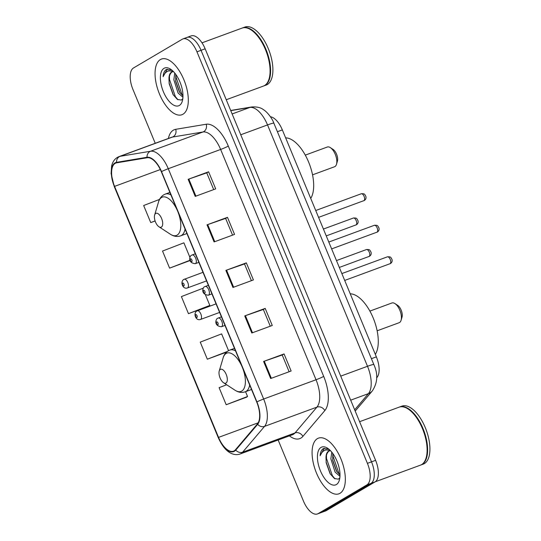 <?xml version="1.0" encoding="UTF-8"?>
<svg xmlns="http://www.w3.org/2000/svg" width="541" height="541" viewBox="0 0 541 541"><rect width="100%" height="100%" fill="white"/><g stroke="black" fill="none" stroke-linecap="round" stroke-linejoin="round"><path stroke-width="0.81" d="M270.439 116.775A18.536 8.73 69.8 0 1 282.348 129.908L376.36 356.871A18.536 8.73 69.8 0 1 377.03 377.395L376.637 377.861M278.148 440.009L303.433 501.04A18.536 8.73 -110.2 0 0 317.445 513.95L325.628 510.941A18.536 8.73 -110.2 0 0 326.304 510.623L375.062 481.896A18.536 8.73 -110.2 0 0 375.603 460.337L205.147 48.812A18.536 8.73 -110.2 0 0 191.129 35.902L187.037 37.403A18.536 8.73 -110.2 0 0 186.361 37.728M317.445 513.95A18.536 8.73 -110.2 0 0 318.122 513.632L366.872 484.905L370.964 483.404A18.536 8.73 -110.2 0 0 371.511 461.838L201.049 50.313A18.536 8.73 -110.2 0 0 187.037 37.403A18.536 8.73 -110.2 0 1 201.049 50.313L371.511 461.838A18.536 8.73 -110.2 0 1 370.964 483.404L322.213 512.124L370.964 483.404L375.062 481.896M321.537 512.442A18.536 8.73 -110.2 0 0 322.213 512.124A18.536 8.73 -110.2 0 1 321.537 512.442M340.019 493.291A29.654 13.971 -110.2 0 0 341.364 459.965A29.654 13.971 -110.2 0 0 318.473 438.136A29.654 13.971 -110.2 0 0 317.391 438.65A29.654 13.971 -110.2 0 0 316.045 471.975A29.654 13.971 -110.2 0 0 338.937 493.805A29.654 13.971 -110.2 0 0 340.019 493.291A29.654 13.971 -110.2 0 0 341.364 459.965A29.654 13.971 -110.2 0 0 318.473 438.136A29.654 13.971 -110.2 0 0 317.391 438.65A29.654 13.971 -110.2 0 0 316.045 471.975A29.654 13.971 -110.2 0 0 338.937 493.805A29.654 13.971 -110.2 0 0 340.019 493.291M183 114.212A29.654 13.971 -110.2 0 0 184.346 80.886A29.654 13.971 -110.2 0 0 161.448 59.057A29.654 13.971 -110.2 0 0 160.366 59.571A29.654 13.971 -110.2 0 0 159.027 92.896A29.654 13.971 -110.2 0 0 181.918 114.726A29.654 13.971 -110.2 0 0 183 114.212A29.654 13.971 -110.2 0 0 184.346 80.886A29.654 13.971 -110.2 0 0 161.448 59.057A29.654 13.971 -110.2 0 0 160.366 59.571A29.654 13.971 -110.2 0 0 159.027 92.896A29.654 13.971 -110.2 0 0 181.918 114.726A29.654 13.971 -110.2 0 0 183 114.212M234.219 450.815A19.774 9.312 69.8 0 1 233.496 451.16A19.774 9.312 69.8 0 1 218.544 437.392L114.57 186.375A19.774 9.312 69.8 0 1 115.875 163.03A19.774 9.312 69.8 0 1 116.68 162.821L147.172 157.742A19.774 9.312 69.8 0 1 161.319 171.72L256.711 402.017A19.774 9.312 69.8 0 1 257.428 423.914L235.511 449.706A19.774 9.312 69.8 0 1 234.219 450.815M234.402 451.268A20.267 9.542 -110.2 0 0 235.734 450.132L257.651 424.34A20.267 9.542 -110.2 0 0 256.914 401.902L161.522 171.605A20.267 9.542 -110.2 0 0 147.024 157.269L116.531 162.354A20.267 9.542 -110.2 0 0 114.367 186.496L218.341 437.507A20.267 9.542 -110.2 0 0 234.402 451.268M189.945 257.435L183.893 242.821L162.523 251.058L169.597 268.133L190.04 260.552M226.645 384.759L219.112 387.66L226.185 404.736L246.622 397.162M203.01 288.968L202.753 288.353L181.391 296.59L188.464 313.665L208.9 306.091M366.872 484.905A18.536 8.73 -110.2 0 0 367.42 463.346L196.958 51.821A18.536 8.73 -110.2 0 0 182.946 38.911A18.536 8.73 -110.2 0 0 182.27 39.229L133.519 67.956A18.536 8.73 -110.2 0 0 132.971 89.515L155.247 143.291M188.153 179.314L208.616 171.788L215.69 188.863L195.227 196.39L188.153 179.314A4.943 0.372 157.5 0 1 188.829 179.071L195.903 196.14M244.735 315.917L265.198 308.397L272.272 325.472L251.808 332.992L244.735 315.917A4.943 0.372 157.5 0 1 245.418 315.673L252.485 332.749M263.595 361.456L284.059 353.929L291.132 371.004L270.669 378.531L263.595 361.456A4.943 0.372 157.5 0 1 264.279 361.212L271.345 378.281M207.014 224.846L227.477 217.326L234.551 234.402L214.087 241.922L207.014 224.846A4.943 0.372 157.5 0 1 207.697 224.603L214.763 241.678M225.874 270.385L246.338 262.858L253.411 279.934L232.948 287.46L225.874 270.385A4.943 0.372 157.5 0 1 226.557 270.142L233.624 287.21M159.521 199.413L143.663 205.519L150.736 222.594L155.111 220.992M228.559 350.656L221.614 333.892L200.251 342.128L207.325 359.204L226.503 352.15M246.338 262.858L244.491 263.947L226.557 270.142M227.477 217.326L225.631 218.415M232.556 235.132L225.624 218.395L207.697 224.603M284.059 353.929L282.213 355.018M289.137 371.741L282.206 354.997L264.279 361.212M265.198 308.397L263.352 309.486M270.277 326.203L263.345 309.466L245.418 315.673M208.616 171.788L206.77 172.877M213.695 189.6L206.757 172.856L188.829 179.071M188.464 313.665L209.827 305.428L208.718 306.22M205.485 294.953L209.827 305.428M207.325 359.204L227.234 351.528M226.185 404.736L247.548 396.499L246.439 397.29M245.56 391.691L247.548 396.499M169.597 268.133L190.047 260.248M150.736 222.594L155.084 220.917M244.485 263.927L251.416 280.671M375.278 481.76L420.445 465.152A30.891 14.553 -110.2 0 0 421.574 464.618A30.891 14.553 -110.2 0 0 426.092 457.99A30.891 14.553 -110.2 0 0 408.063 408.962A30.891 14.553 -110.2 0 0 399.123 407.163L359.596 421.696M420.695 465.057A30.891 14.553 -110.2 0 0 420.959 464.962A30.891 14.553 -110.2 0 0 422.081 464.428A30.891 14.553 -110.2 0 0 423.481 429.716A30.891 14.553 -110.2 0 0 399.637 406.974A30.891 14.553 -110.2 0 0 399.38 407.075M420.959 464.962L423.258 464.117A30.891 14.553 -110.2 0 0 424.387 463.583A30.891 14.553 -110.2 0 0 425.787 428.871A30.891 14.553 -110.2 0 0 401.936 406.129L399.637 406.974M330.605 450.815A13.965 6.58 -110.2 0 0 329.002 450.978A13.965 6.58 -110.2 0 0 328.488 451.221A13.965 6.58 -110.2 0 0 325.993 458.213C326.297 454.487 327.427 452.046 329.388 450.896L329.469 450.849M339.964 476.33L335.116 472.131L330.869 458.863L331.775 452.148M340.005 475.045L336.407 471.015L332.735 460.58L332.803 453.486M328.644 449.003L323.356 448.604C321.489 449.76 320.421 452.141 320.137 455.738C321.401 452.513 323.349 450.579 325.973 449.936L330.098 450.295M336.394 484.526A20.145 9.488 -110.2 0 0 339.335 480.212A20.145 9.488 -110.2 0 0 327.582 448.232A20.145 9.488 -110.2 0 0 321.016 447.414A20.145 9.488 -110.2 0 0 320.428 470.846A20.145 9.488 -110.2 0 0 336.394 484.526M325.993 458.213L326.223 462.866L330.105 473.713L334.419 478.508L338.348 479.164L339.836 477.771M426.132 457.835A30.58 14.404 -110.2 0 0 426.18 457.679A30.58 14.404 -110.2 0 0 408.333 409.138A30.58 14.404 -110.2 0 0 408.198 409.05M320.137 455.738L324.255 448.246M335.062 478.886L332.384 475.722L326.514 458.545L326.46 455.252M340.005 474.822L338.882 473.334L333.013 456.158L332.931 453.669M330.436 474.227L326.115 462.082M336.813 471.644L332.641 459.85M377.138 330.801L399.17 322.7A10.502 4.95 -110.2 0 0 399.549 322.517A10.502 4.95 -110.2 0 0 401.091 320.265A10.502 4.95 -110.2 0 0 394.957 303.596A10.502 4.95 -110.2 0 0 391.921 302.987L369.888 311.089M220.329 369.395A7.412 3.489 -110.2 0 0 219.24 370.984A7.412 3.489 -110.2 0 0 223.568 382.751A7.412 3.489 -110.2 0 0 225.989 383.055A7.412 3.489 -110.2 0 0 226.206 374.433A7.412 3.489 -110.2 0 0 220.329 369.395M375.326 354.369A33.982 16.007 -110.2 0 0 373.189 317.966A33.982 16.007 -110.2 0 0 350.243 293.831M401.091 320.265L402.017 317.141A7.412 3.489 -110.2 0 0 397.689 305.374L394.957 303.596M312.536 174.844L334.568 166.743A10.502 4.95 -110.2 0 0 334.953 166.56A10.502 4.95 -110.2 0 0 336.488 164.308A10.502 4.95 -110.2 0 0 330.362 147.639A10.502 4.95 -110.2 0 0 327.319 147.024L305.286 155.125M155.727 213.438A7.412 3.489 -110.2 0 0 154.645 215.027A7.412 3.489 -110.2 0 0 158.973 226.794A7.412 3.489 -110.2 0 0 161.387 227.098A7.412 3.489 -110.2 0 0 161.603 218.476A7.412 3.489 -110.2 0 0 155.727 213.438M310.723 198.412A33.982 16.007 -110.2 0 0 308.593 162.009A33.982 16.007 -110.2 0 0 285.648 137.867M336.488 164.308L337.415 161.184A7.412 3.489 -110.2 0 0 333.087 149.417L330.362 147.639M226.239 99.747L263.426 86.073A30.891 14.553 -110.2 0 0 264.549 85.539A30.891 14.553 -110.2 0 0 269.066 78.912A30.891 14.553 -110.2 0 0 251.044 29.883A30.891 14.553 -110.2 0 0 242.104 28.085L202.003 42.827M263.677 85.972A30.891 14.553 -110.2 0 0 263.934 85.884A30.891 14.553 -110.2 0 0 265.063 85.35A30.891 14.553 -110.2 0 0 266.463 50.638A30.891 14.553 -110.2 0 0 242.611 27.895A30.891 14.553 -110.2 0 0 242.361 27.997M263.934 85.884L266.24 85.038A30.891 14.553 -110.2 0 0 267.362 84.504A30.891 14.553 -110.2 0 0 268.762 49.786A30.891 14.553 -110.2 0 0 244.917 27.05L242.611 27.895M173.587 71.737A13.965 6.58 -110.2 0 0 171.977 71.899A13.965 6.58 -110.2 0 0 171.47 72.142A13.965 6.58 -110.2 0 0 168.975 79.135C169.272 75.409 170.408 72.967 172.363 71.811L172.444 71.77M182.946 97.252L178.097 93.045L173.85 79.784L174.757 73.069M182.98 95.967L179.389 91.936L175.717 81.495L175.784 74.408M171.625 69.924L166.33 69.525C164.471 70.682 163.396 73.055 163.118 76.66C164.383 73.434 166.324 71.5 168.948 70.857L173.073 71.216M179.375 105.448A20.145 9.488 -110.2 0 0 182.317 101.126A20.145 9.488 -110.2 0 0 170.564 69.153A20.145 9.488 -110.2 0 0 163.997 68.328A20.145 9.488 -110.2 0 0 163.402 91.767A20.145 9.488 -110.2 0 0 179.375 105.448M168.975 79.135L169.198 83.787L173.086 94.634L177.394 99.429L181.323 100.085L182.817 98.685M269.114 78.756A30.58 14.404 -110.2 0 0 269.161 78.601A30.58 14.404 -110.2 0 0 251.315 30.059A30.58 14.404 -110.2 0 0 251.18 29.971M163.118 76.66L167.23 69.167M178.036 99.808L175.365 96.643L169.495 79.459L169.441 76.166M182.98 95.737L181.864 94.249L175.994 77.072L175.913 74.584M173.411 95.148L169.096 83.003M179.795 92.565L175.615 80.765M376.631 377.544L377.03 377.395M371.417 358.69L376.36 356.871M277.405 131.72L282.348 129.908M375.603 460.337L367.42 463.346M326.304 510.623L318.122 513.632M205.147 48.812L196.958 51.821M354.673 409.808L368.401 393.652L350.683 400.164M373.845 364.546A12.355 0.933 157.5 0 0 367.508 366.284L267.531 124.924A24.717 11.638 -110.2 0 0 249.847 107.449A12.355 10.854 -99.5 0 1 251.579 106.99C256.833 106.631 260.803 107.537 263.481 109.708C267.213 111.831 272.448 118.804 273.868 123.186L373.845 364.546C378.179 374.027 377.659 382.832 372.289 390.96A12.355 10.536 -139.7 0 1 368.401 393.652A24.717 11.638 -110.2 0 0 367.508 366.284L340.722 376.13M230.75 110.628L249.847 107.449L232.13 113.962M273.868 123.186A12.355 0.933 157.5 0 0 267.531 124.924L240.752 134.77M218.544 437.392L258.185 422.812M168.386 138.462A30.891 14.553 69.8 0 1 173.316 130.185A30.891 14.553 69.8 0 1 175.703 129.319L206.195 124.234A30.891 14.553 69.8 0 1 228.295 146.084L323.687 376.38A30.891 14.553 69.8 0 1 324.81 410.592L302.892 436.384A30.891 14.553 69.8 0 1 289.415 435.863M323.687 376.38A6.181 0.467 157.5 0 1 316.032 379.755L263.656 399.015A24.717 11.638 69.8 0 1 264.549 426.382L242.632 452.181A24.717 11.638 69.8 0 1 241.016 453.561A24.717 11.638 69.8 0 1 240.109 453.994L292.492 434.734A24.717 11.638 -110.2 0 0 293.391 434.301A24.717 11.638 -110.2 0 0 295.014 432.922L316.931 407.123A24.717 11.638 -110.2 0 0 316.032 379.755L220.64 149.458A24.717 11.638 -110.2 0 0 202.963 131.984L172.464 137.062A24.717 11.638 -110.2 0 0 171.463 137.326L119.081 156.586A24.717 11.638 69.8 0 1 120.088 156.322L150.581 151.243A24.717 11.638 69.8 0 1 168.265 168.718L263.656 399.015A6.181 0.467 157.5 0 0 256.914 401.902M235.734 450.132A6.181 5.268 -139.7 0 0 242.632 452.181L295.014 432.922A6.181 5.268 40.3 0 1 302.892 436.384M161.522 171.605A6.181 0.467 -22.5 0 1 168.265 168.718L220.64 149.458A6.181 0.467 157.5 0 0 228.295 146.084M147.024 157.269A6.181 5.43 -99.5 0 1 150.581 151.243L202.963 131.984A6.181 5.43 80.5 0 0 206.195 124.234M324.81 410.592A6.181 5.268 40.3 0 0 316.931 407.123L264.549 426.382A6.181 5.268 -139.7 0 1 257.651 424.34M116.531 162.354A6.181 5.43 -99.5 0 1 120.088 156.322L172.464 137.062A6.181 5.43 80.5 0 0 175.703 129.319M114.367 186.496A6.181 0.467 157.5 0 0 114.286 186.638L218.26 437.649A6.181 0.467 -22.5 0 1 218.341 437.507M218.659 437.655A6.181 0.467 -22.5 0 1 218.26 437.649C222.263 446.481 226.929 451.87 232.238 453.825C234.956 454.839 237.58 454.893 240.109 453.994M114.57 186.375L160.346 169.549M223.568 382.751L235.071 390.25A20.43 9.623 -110.2 0 0 241.732 391.089A20.43 9.623 -110.2 0 0 242.334 367.319A20.43 9.623 -110.2 0 0 226.138 353.442A20.43 9.623 -110.2 0 0 223.149 357.824C223.379 357.04 224.217 353.557 228.288 350.811L229.878 350.061A22.242 10.475 -110.2 0 1 235.531 350.879M251.524 389.493L245.229 391.812A22.242 10.475 -110.2 0 0 246.04 391.427A22.242 10.475 -110.2 0 0 249.678 385.036M158.973 226.794L170.476 234.294A20.43 9.623 -110.2 0 0 177.13 235.132A20.43 9.623 -110.2 0 0 177.732 211.362A20.43 9.623 -110.2 0 0 161.536 197.485A20.43 9.623 -110.2 0 0 158.554 201.867C158.777 201.083 159.615 197.6 163.686 194.855L165.276 194.097A22.242 10.475 -110.2 0 1 170.929 194.922M186.922 233.536L180.626 235.849A22.242 10.475 -110.2 0 0 181.438 235.463A22.242 10.475 -110.2 0 0 185.076 229.08M368.861 256.556A3.706 1.745 -110.2 0 0 369.009 256.522A3.706 1.745 -110.2 0 0 369.145 256.454A3.706 1.745 -110.2 0 0 369.307 252.289A3.706 1.745 -110.2 0 0 366.446 249.563A3.706 1.745 -110.2 0 0 366.311 249.624M197.154 310.838A4.632 2.184 69.8 0 1 197.323 310.757A4.632 2.184 69.8 0 1 200.9 314.172A4.632 2.184 69.8 0 1 200.691 319.379A4.632 2.184 69.8 0 1 200.522 319.454L219.605 312.441M196.951 317.472A1.542 0.73 -110.2 0 0 196.998 315.673A1.542 0.73 -110.2 0 0 195.774 314.625A1.542 0.73 -110.2 0 0 195.727 316.424A1.542 0.73 -110.2 0 0 196.951 317.472M355.802 225.022A3.706 1.745 -110.2 0 0 355.944 224.988A3.706 1.745 -110.2 0 0 356.079 224.921A3.706 1.745 -110.2 0 0 356.248 220.755A3.706 1.745 -110.2 0 0 353.388 218.03A3.706 1.745 -110.2 0 0 353.253 218.091M184.089 279.305A4.632 2.184 69.8 0 1 184.258 279.224A4.632 2.184 69.8 0 1 187.835 282.639A4.632 2.184 69.8 0 1 187.626 287.846A4.632 2.184 69.8 0 1 187.457 287.92L206.547 280.907M183.893 285.939A1.542 0.73 -110.2 0 0 183.94 284.14A1.542 0.73 -110.2 0 0 182.716 283.092A1.542 0.73 -110.2 0 0 182.669 284.891A1.542 0.73 -110.2 0 0 183.893 285.939M389.818 263.825A3.706 1.745 -110.2 0 0 389.96 263.792A3.706 1.745 -110.2 0 0 390.095 263.724A3.706 1.745 -110.2 0 0 390.264 259.558A3.706 1.745 -110.2 0 0 387.403 256.833A3.706 1.745 -110.2 0 0 387.268 256.894M221.641 326.649A4.632 2.184 69.8 0 1 221.472 326.723C213.127 326.067 216.082 318.318 217.719 318.291L218.273 318.027A4.632 2.184 69.8 0 1 221.851 321.442A4.632 2.184 69.8 0 1 221.641 326.649M216.725 321.895A1.542 0.73 -110.2 0 0 216.684 323.694A1.542 0.73 -110.2 0 0 217.908 324.742A1.542 0.73 -110.2 0 0 217.949 322.943A1.542 0.73 -110.2 0 0 216.725 321.895M218.104 318.108A4.632 2.184 69.8 0 1 218.273 318.027L221.438 316.864M376.752 232.292A3.706 1.745 -110.2 0 0 376.901 232.258A3.706 1.745 -110.2 0 0 377.036 232.19A3.706 1.745 -110.2 0 0 377.205 228.025A3.706 1.745 -110.2 0 0 374.338 225.299A3.706 1.745 -110.2 0 0 374.203 225.36M208.583 295.115A4.632 2.184 69.8 0 1 208.413 295.19C200.069 294.534 203.017 286.784 204.654 286.757L205.215 286.493A4.632 2.184 69.8 0 1 208.792 289.908A4.632 2.184 69.8 0 1 208.583 295.115M203.666 290.361A1.542 0.73 -110.2 0 0 203.619 292.16A1.542 0.73 -110.2 0 0 204.843 293.208A1.542 0.73 -110.2 0 0 204.89 291.41A1.542 0.73 -110.2 0 0 203.666 290.361M205.046 286.574A4.632 2.184 69.8 0 1 205.215 286.493L208.38 285.33M363.694 200.758A3.706 1.745 -110.2 0 0 363.836 200.725A3.706 1.745 -110.2 0 0 363.971 200.657A3.706 1.745 -110.2 0 0 364.14 196.491A3.706 1.745 -110.2 0 0 361.28 193.766A3.706 1.745 -110.2 0 0 361.145 193.827M195.517 263.582A4.632 2.184 69.8 0 1 195.348 263.663C187.003 263.007 189.959 255.251 191.595 255.224L192.15 254.96A4.632 2.184 69.8 0 1 195.727 258.375A4.632 2.184 69.8 0 1 195.517 263.582M190.608 258.828A1.542 0.73 -110.2 0 0 190.56 260.627A1.542 0.73 -110.2 0 0 191.785 261.675A1.542 0.73 -110.2 0 0 191.832 259.876A1.542 0.73 -110.2 0 0 190.608 258.828M191.981 255.041A4.632 2.184 69.8 0 1 192.15 254.96L195.315 253.797M230.682 110.472L251.579 106.99M372.289 390.96L355.2 411.079M119.081 156.586C115.192 158.148 112.697 161.333 111.588 166.141L111.108 173.573L114.286 186.638M182.946 38.911L187.037 37.403M326.223 462.866L326.149 462.359M219.24 370.984L223.149 357.824M245.229 391.812C241.874 392.962 238.486 392.441 235.071 390.25M234.49 348.363L229.878 350.061M154.645 215.027L158.554 201.867M180.626 235.849C177.272 237.005 173.884 236.485 170.476 234.294M169.888 192.407L165.276 194.097M169.205 83.787L169.13 83.273M336.475 260.579L366.446 249.563C370.565 249.306 369.679 250.382 370.903 251.876C371.579 253.655 371.119 255.115 369.53 256.272L339.315 267.437M216.055 303.873L196.762 311.021C193.056 313.354 195.761 321.226 200.522 319.454M323.417 229.046L353.388 218.03C357.506 217.773 356.62 218.848 357.838 220.343C358.514 222.121 358.061 223.582 356.472 224.738L326.25 235.903M202.997 272.339L183.703 279.487C179.991 281.82 182.696 289.692 187.457 287.92M344.698 280.434L390.487 263.541C392.076 262.385 392.529 260.924 391.853 259.146C390.636 257.651 391.515 256.576 387.403 256.833L341.858 273.577M224.988 325.432L221.472 326.723M331.633 248.901L377.422 232.008C379.011 230.851 379.471 229.391 378.795 227.612C377.571 226.118 378.457 225.042 374.338 225.299L328.8 242.043M211.93 293.898L208.413 295.19M318.575 217.367L364.363 200.474C365.953 199.318 366.406 197.857 365.73 196.079C364.512 194.591 365.398 193.509 361.28 193.766L315.734 210.51M198.865 262.365L195.348 263.663"/></g></svg>
